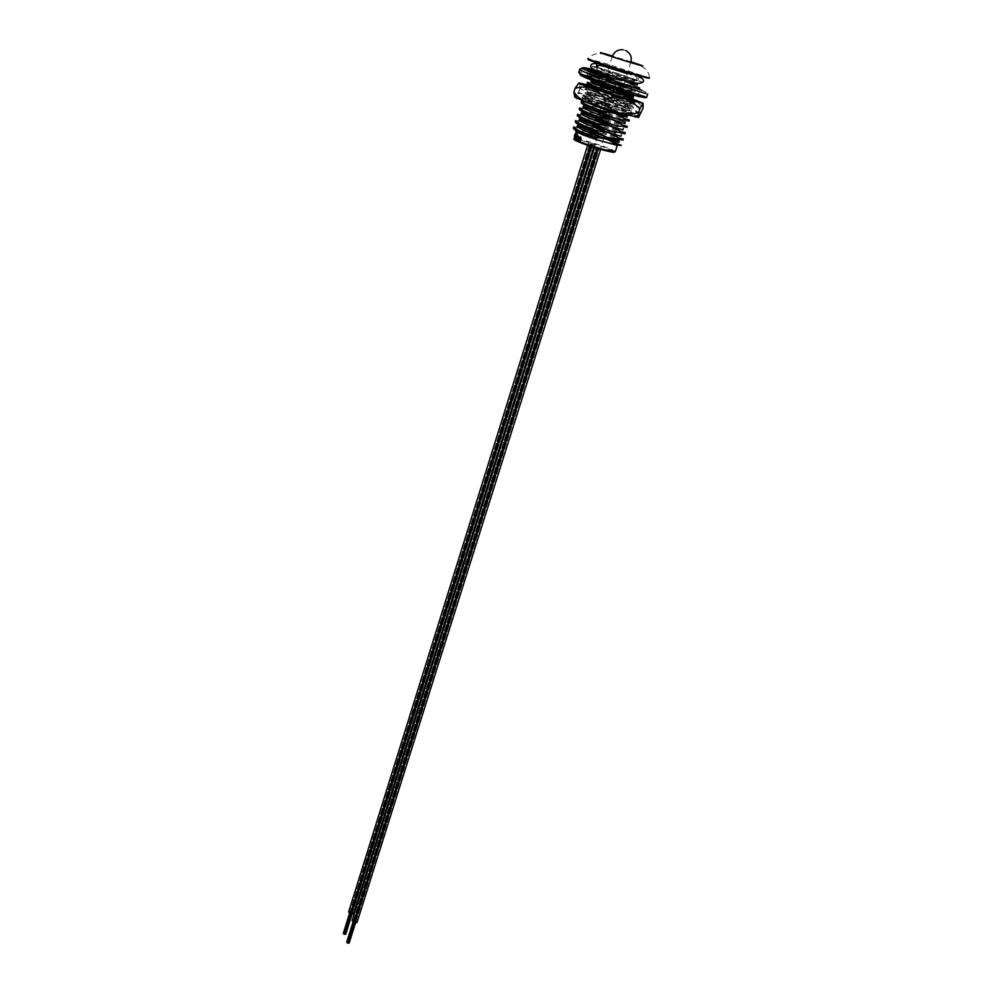 <?xml version="1.0" encoding="UTF-8"?>
<svg xmlns="http://www.w3.org/2000/svg" width="993" height="993" viewBox="0 0 993 993"><rect width="100%" height="100%" fill="white"/><g stroke="black" fill="none" stroke-linecap="round" stroke-linejoin="round"><path stroke-width="0.74" stroke-dasharray="4.96 3.72" d="M592.598 144.829L588.402 143.277L592.598 144.829M596.532 132.268L592.312 130.728L596.532 132.268M598.816 147.994L594.571 146.418L598.816 147.994M602.801 135.321L598.543 133.77L602.801 135.321M588.911 133.943C602.192 137.605 618.999 143.762 617.559 144.482L605.221 142.024C591.754 138.337 574.81 132.094 576.35 131.436L588.911 133.943M627.204 72.34L639.492 75.679L610.087 65.898L597.587 62.497L627.204 72.34M625.652 77.28L637.928 80.545L608.585 70.714L596.085 67.375L625.652 77.28M636.798 80.93L618.329 76.262L619.098 73.842L641.627 81.711L625.391 79.018L617.199 74.773L601.088 69.473M639.281 89.06L616.33 82.642L616.678 81.525L639.641 87.943M632.64 93.987L614.344 88.998L614.692 87.88L637.58 94.385L633 92.845L632.64 93.987L630.654 93.913M630.667 100.181L612.346 95.328L612.693 94.211L635.52 100.827M628.507 106.959L610.372 101.646L610.72 100.541L633.472 107.244L628.867 105.829L628.507 106.959L625.23 106.81L617.149 105.146L606.897 99.548L607.257 98.394C593.119 93.268 585.882 90.015 585.51 88.625L590.872 88.96L590.525 90.078L585.162 89.755C584.803 90.326 587.161 91.691 592.262 93.863L606.897 99.548M626.446 113.413L608.386 107.939L608.734 106.834L631.424 113.649L626.819 112.283L626.446 113.413L622.934 113.252L615.101 111.626L604.849 106.052L605.209 104.91C591.108 99.784 583.884 96.495 583.536 95.055L588.911 95.328L588.564 96.445L583.189 96.172C582.817 96.78 585.225 98.208 590.438 100.442L604.849 106.052M629.028 121.121L606.425 114.22L606.76 113.115L629.376 120.029M627.005 127.476L604.452 120.488L604.799 119.383L627.353 126.396M624.982 133.807L602.49 126.732L602.838 125.627L625.317 132.739M622.959 140.125L600.542 132.95L600.889 131.858L623.294 139.057M591.12 70.366L596.445 70.875L597.525 67.387L592.387 66.221L597.203 68.033L596.694 69.647L594.906 70.193M593.628 69.522L594.348 67.176M611.353 85.299C597.178 80.185 589.879 76.982 589.47 75.716L594.819 76.163L594.472 77.293L589.122 76.846L595.937 80.669L610.993 86.453L611.353 85.299L622.81 87.198L633 92.845M587.434 82.345L592.324 82.481M592.784 82.742L592.498 83.697L587.136 83.313M581.513 101.646L586.95 101.671L586.602 102.788L581.228 102.577M579.54 108.038L583.673 107.803M584.815 108.572L579.267 108.969M577.591 114.418L581.588 114.108M582.841 114.989L577.305 115.325M575.63 120.774L579.54 120.389M580.868 121.382L575.357 121.68M573.681 127.116L577.504 126.67M578.907 127.749L573.408 128.01M591.691 132.739L600.542 132.95M591.654 132.851L597.811 134.39M598.307 134.514L613.562 138.921M597.451 126.831L602.49 126.732M604.849 129.524L615.573 132.677M600.008 120.6L604.452 120.488M579.726 118.316L579.788 118.117C580.781 117.435 585.212 117.981 593.057 119.768L593.541 119.892M609.876 124.137L617.584 126.409M581.687 111.948L581.749 111.762C582.73 111.104 587.148 111.688 595.006 113.487L606.425 114.22M584.654 109.118L595.006 113.487C608.92 116.677 626.571 122.201 625.391 122.015M583.648 105.568L583.71 105.382C584.691 104.761 589.11 105.37 596.967 107.194L608.386 107.939M586.602 102.788L600.057 107.939M601.088 108.187L604.178 108.969M607.629 109.863L610.732 110.707M616.231 112.01L592.138 102.912C587.484 100.876 585.336 99.573 585.671 98.99C586.652 98.406 591.071 99.039 598.928 100.876L610.372 101.646M588.564 96.445L598.928 100.876L629.463 109.255L593.975 96.371C589.432 94.385 587.322 93.119 587.657 92.572C588.613 92.026 593.032 92.684 600.902 94.546L612.346 95.328M630.567 100.479L619.198 98.642L610.856 94.36M590.525 90.078L600.902 94.546L631.498 102.838L592.697 88.365M589.581 86.292L589.631 86.13C590.587 85.621 595.006 86.304 602.875 88.191L614.344 88.998M592.498 83.697L602.875 88.191L610.968 90.214M613.587 90.897L616.703 91.728M634.713 87.471L623.319 85.584L613.041 79.874M591.778 80.16L616.33 82.642M594.472 77.293L604.861 81.823L635.607 89.953L599.573 76.61L593.615 73.209L618.329 76.262M596.445 70.875L606.847 75.431L635.855 83.102M637.444 83.362L601.448 69.994M577.765 124.659L577.839 124.46C578.782 123.753 583.003 124.224 590.5 125.9M580.768 121.717L590.463 125.875M582.705 115.424L593.057 119.768M613.24 88.042L610.993 86.453M614.431 141.465L615.101 142.446L588.688 133.807L603.992 137.742M615.101 142.446L621.184 145.375M600.889 131.858L590.624 127.576L603.719 130.877M602.838 125.627L592.573 121.32L608.56 125.441M604.799 119.383L594.522 115.039L614.146 120.203M606.76 113.115L596.483 108.746L620.091 115.064M608.734 106.834L598.444 102.44L628.954 110.831L616.641 106.735L626.819 112.283M610.72 100.541L600.417 96.11L631.002 104.414L618.689 100.243L628.867 105.829M612.693 94.211L602.391 89.755L633.05 97.997M614.692 87.88L604.377 83.387L635.11 91.542L622.81 87.198C609.081 82.382 591.48 75.629 593.119 74.798L606.363 77.007L637.171 85.075M616.678 81.525L606.363 77.007L594.819 76.163M578.621 125.677L590.624 127.576L580.458 126.806M580.669 119.359L592.573 121.32L581.116 120.612M582.73 113.028L594.522 115.039L583.052 114.319M584.803 106.685L596.483 108.746L587.012 107.914M588.948 103.272L585.187 100.566L598.444 102.44L586.95 101.671M605.209 104.91L616.641 106.735C602.937 102.043 585.473 95.167 587.161 94.149L600.417 96.11L588.911 95.328M607.257 98.394L618.689 100.243C604.985 95.514 587.459 88.675 589.147 87.719L590.363 87.521M591.183 87.583L602.391 89.755L590.872 88.96M593.367 81.19L604.377 83.387L596.036 82.469M619.421 78.683L596.694 69.647M577.318 132.479L575.89 130.778C576.747 130.058 580.644 130.443 587.608 131.932M578.832 127.985L587.211 131.771M588.216 133.707L575.89 130.778M592.039 134.775L588.266 133.72M597.525 67.387L619.098 73.842M636.885 80.656L617.199 74.773M574.736 137.506L575.99 132.938L574.426 137.419M576.312 135.805L575.443 138.821L575.506 136.115M576.325 132.963L574.798 138.424M577.218 134.787L577.516 133.918M575.357 138.896L576.077 139.144M575.816 139.02L576.933 135.383M578.125 140.087L578.025 136.587M577.653 135.743L576.846 139.517M579.713 140.807L580.52 141.068M579.254 140.646L578.894 139.33L580.148 138.399M580.706 138.548L580.111 137.431M579.751 137.53L580.359 136.885M579.453 140.075L580.396 139.579L579.999 138.97M574.364 136.103L575.133 135.358M574.637 135.209L574.897 134.365M605.792 115.747L608.858 116.69M618.614 84.393L605.06 79.812L618.614 84.393M610.546 81.227L612.644 81.935L610.546 81.227M600.529 113.14L602.639 113.897L600.529 113.14M596.917 118.961L601.386 120.538L596.917 118.961L598.307 114.505M598.804 112.917L603.372 114.195L598.891 112.631M598.593 119.743L600.02 115.163M599.698 119.756L601.671 113.425M601.386 120.538L602.751 116.181M603.049 121.816L605.854 122.611L607.865 116.231L608.721 116.628M607.592 123.343L609.119 118.49M605.854 122.611L607.579 123.417M603.086 121.729L604.6 116.864M604.849 122.362L606.375 117.509M605.817 115.647L607.865 116.231M591.778 144.283L592.809 144.655L591.778 144.283M591.878 144.419L590.661 143.935L591.878 144.419M591.58 144.357L589.768 143.762L591.58 144.357M351.249 913.212L350.703 912.207L351.249 913.212M350.951 913.337L350.306 912.058L350.951 913.337M350.653 913.448L350.107 912.443L350.653 913.448M348.642 911.984L350.492 911.164L353.582 913.523M590.103 143.613L594.298 145.164L590.103 143.613M344.732 934.041L345.527 933.879M598.332 147.547L599.375 147.945L598.332 147.547M598.829 147.895L596.309 147.026L598.829 147.895M354.414 922.1L353.955 921.355L354.414 922.1M354.116 922.224L353.657 921.479L354.116 922.224M597.935 147.535L596.706 147.051L597.935 147.535M352.093 920.734L353.942 919.903L357.058 922.298M596.644 146.877L600.877 148.453L596.644 146.877M629.748 98.084L591.605 86.18M600.256 91.046L594.373 89.37C585.609 86.999 583.003 86.639 586.54 88.29L633.025 102.949C637.804 103.93 636.252 102.974 628.383 100.094L600.256 91.046M597.252 100.703L631.051 112.048C634.726 113.835 631.759 113.45 622.152 110.881L583.859 98.332C580.992 97.029 581.265 96.731 584.666 97.413L597.252 100.703M581.277 99.945C578.199 98.543 578.497 98.195 582.196 98.928C591.53 100.727 623.157 110.645 631.56 114.418L632.28 114.741C646.033 120.811 593.479 105.606 581.277 99.945M597.786 92.734L590.909 90.785C576.796 87.074 576.238 87.645 589.234 92.486L627.365 104.513C642.049 108.398 643.166 108.014 630.679 103.334L597.786 92.734M620.24 107.927L587.918 97.537C574.674 92.56 575.245 91.939 589.619 95.676L628.966 108.088C641.664 112.904 640.522 113.339 625.54 109.416L620.24 107.927M598.754 95.874L593.044 94.261C580.868 91.083 580.359 91.579 591.493 95.75L623.927 105.99C636.538 109.304 637.456 108.932 626.695 104.886L598.754 95.874M578.758 91.691L579.875 88.042C586.168 86.366 592.312 86.292 598.283 87.818C604.141 89.767 609.168 93.094 613.351 97.798L612.222 101.398C606.028 103.073 599.946 103.16 593.988 101.671C588.154 99.759 583.065 96.433 578.758 91.691L574.773 97.091L593.988 101.671L625.317 111.663C620.191 109.615 615.821 106.201 612.222 101.398M578.832 83.04L579.912 84.877L579.875 88.042M613.351 97.798C618.912 96.197 624.374 96.209 629.723 97.798C634.899 99.809 639.331 103.247 643.054 108.138M641.875 111.787C636.165 113.339 630.642 113.301 625.317 111.663C634.788 115.027 639.207 116.951 638.573 117.435M590.177 85.51L629.5 97.724M597.91 83.3L599.846 78.385L602.068 79.117L601.088 84.628M596.222 75.307L596.52 77.417L599.4 78.298L601.299 73.892L601.001 71.781L598.121 70.913L596.222 75.307C585.783 72.675 580.011 71.608 578.907 72.117L578.845 72.253M615.3 151.581C612.184 149.248 602.652 145.76 586.689 141.105L574.078 138.759M574.724 139.405L586.726 141.838C601.286 146.058 610.509 149.397 614.382 151.83M591.356 60.213L648.317 78.286M649.583 78.05L606.4 63.751L588.017 58.711C593.206 52.79 600.926 52.008 611.191 56.378C626.806 63.093 648.305 62.125 649.571 78.075M630.989 61.827L612.47 56.03M630.034 61.864L612.333 56.402L630.034 61.864M598.022 82.816C619.198 88.265 646.48 96.768 646.753 97.066M598.146 84.864L630.369 93.901M582.196 74.388L596.52 77.417M607.53 87.583L610.621 88.402M611.825 88.737L629.872 93.863M624.585 91.877C593.988 81.786 568.406 70.553 598.965 78.335M601.274 84.144L638.425 94.459C638.487 94.645 583.71 76.113 587.235 74.723L600.38 76.871M602.192 81.165L639.393 91.43C639.467 91.555 584.654 73.023 588.166 71.695L590.574 71.67M593.628 72.191L601.299 73.892M602.068 79.117L641.677 90.177L600.169 78.348M591.332 69.647L601.001 71.781M591.48 69.175L598.543 70.875M598.94 79.85C620.141 85.336 647.486 93.826 647.721 94.05M579.775 69.274L579.825 69.088C580.93 68.604 586.702 69.696 597.141 72.34M592.312 130.728L591.952 131.908M591.456 133.484L588.402 143.277M597.873 135.904L594.571 146.418M617.286 145.338L617.559 144.482M639.492 75.679L637.928 80.545M641.354 82.58L641.627 81.711M637.221 95.514L637.58 94.385M633.112 108.361L633.472 107.244M631.064 114.766L631.424 113.649M591.778 68.207L592.387 66.221M589.122 76.846L589.47 75.716M585.162 89.755L585.51 88.625M583.189 96.172L583.536 95.055M622.934 113.252L621.966 113.661M625.23 106.81L623.803 107.405M627.539 100.343L626.012 100.988M632.156 87.359L630.431 88.079M634.49 80.843L632.64 81.6M592.138 102.912L590.438 100.442M593.975 96.371L592.262 93.863M596.979 82.171L595.937 80.669M599.573 76.61L598.407 74.934M616.442 135.098L617.671 136.885M618.465 128.705L619.831 130.679M620.488 122.3L621.978 124.448M622.512 115.871L624.138 118.204M624.597 109.478L626.298 111.936M626.732 103.173L628.457 105.643M628.879 96.83L630.629 99.325M631.039 90.475L632.789 92.994M633.199 84.107L634.974 86.639M593.02 101.646L593.665 101.385M594.757 95.291L595.465 95.005M596.508 88.923L597.265 88.6M598.258 82.531L599.089 82.183M600.008 76.126L600.914 75.753M585.187 100.566L585.671 98.99M628.954 110.831L629.463 109.255M587.161 94.149L587.657 92.572M631.002 104.414L631.498 102.838M635.11 91.542L635.607 89.953M593.119 74.798L593.615 73.209M574.252 138.238L575.915 132.851M604.638 135.693L604.389 136.475M603.893 138.052L600.653 148.342M598.357 132.64L597.873 134.154M597.389 135.731L594.422 145.177M608.87 116.628L610.41 111.762M610.832 110.384L616.541 92.237M617.05 90.636L618.987 84.467M630.865 62.224L625.094 80.52M625.031 80.694L623.48 85.621M625.826 50.556L622.983 49.724M602.639 113.897L604.042 109.441M604.365 108.374L610.149 89.904M607.555 87.471L610.645 88.303L612.644 81.935M599.611 112.941L601.05 108.311M601.336 107.405L607.145 88.787M607.654 87.173L609.59 80.979M612.333 56.402L605.06 79.812M605.854 115.548L607.381 110.67M607.766 109.441L613.513 91.145M614.009 89.531L615.908 83.499M351.398 912.232L344.894 933.048M351.1 912.356L591.145 144.097L351.1 912.344M351.497 912.505L591.642 144.258L351.485 912.493M351.199 912.629L591.344 144.196L351.199 912.604M351.596 912.778L591.828 144.345L351.584 912.753M351.994 912.927L592.324 144.506L351.981 912.902M351.299 912.89L591.53 144.295L351.299 912.877M351.696 913.039L592.027 144.444L351.683 913.026M351.497 913.436L591.927 144.494L351.497 913.411M351.398 913.163L591.729 144.395L351.398 913.15M351.001 913.014L591.245 144.233L351.001 913.001M351.1 913.287L591.431 144.333L351.1 913.262M350.703 913.138L590.947 144.171L350.703 913.113M350.405 913.25L590.649 144.109L350.144 914.081M350.306 912.989L590.45 144.01L349.983 914.007M350.603 912.865L590.748 144.072L350.603 912.852M350.901 912.741L591.046 144.134L350.901 912.728M350.802 912.48L590.847 144.035L350.802 912.455M350.703 912.207L590.661 143.935L350.703 912.182M350.306 912.058L343.801 932.874M350.405 912.331L343.901 933.147M350.504 912.592L590.55 143.973L350.504 912.579M350.206 912.716L590.252 143.923L350.206 912.704M350.107 912.443L343.603 933.271M349.809 912.567L589.768 143.762L349.462 913.684M593.653 147.212L594.298 145.164M587.657 145.239L588.278 143.253M350.802 913.386L591.12 144.27L350.529 914.23M351.783 913.299L345.279 934.128M351.894 913.56L592.411 144.643L351.609 914.454M352.081 913.175L592.511 144.606L351.683 914.454M352.378 913.051L592.809 144.655L351.944 914.454M351.882 912.641L345.378 933.457M351.783 912.368L345.279 933.184M349.821 913.92L343.702 933.544M344 933.408L590.55 143.973L344 933.42M344.385 933.557L591.034 144.134L344.397 933.569M344.186 933.954L590.934 144.171L344.199 933.966M345.179 933.867L592.027 144.444L345.179 933.854M344.782 933.718L591.53 144.295L344.782 933.705M345.477 933.743L592.324 144.506L345.477 933.73M345.08 933.594L591.828 144.345L345.08 933.581M344.695 933.445L591.344 144.196L344.683 933.432M344.981 933.321L591.642 144.258L344.981 933.308M344.596 933.172L591.145 144.097L344.583 933.159M344.199 933.023L590.661 143.935L344.199 933.01M344.298 933.283L590.847 144.035L344.298 933.296M354.849 920.983L348.282 941.91M354.551 921.107L597.699 147.361L354.551 921.094M354.96 921.256L598.196 147.523L354.948 921.243M354.662 921.38L597.898 147.46L354.65 921.367M355.06 921.529L598.394 147.622L355.047 921.516M355.457 921.678L598.891 147.783L355.457 921.665M354.762 921.653L598.096 147.572L354.749 921.641M355.159 921.802L598.593 147.721L355.159 921.789M354.96 922.199L598.494 147.771L354.96 922.187M354.861 921.926L598.295 147.672L354.861 921.914M354.464 921.777L597.798 147.51L354.451 921.765M354.563 922.05L597.997 147.609L354.563 922.038M354.166 921.901L597.501 147.448L354.153 921.889M353.868 922.025L597.203 147.386L353.595 922.869M353.769 921.752L597.004 147.287L353.434 922.782M354.067 921.628L597.302 147.349L354.054 921.616M354.364 921.504L597.6 147.411L354.352 921.492M354.253 921.231L597.401 147.312L354.253 921.219M347.575 941.873L597.19 147.2L347.587 941.885M353.756 920.809L347.19 941.736M353.856 921.082L347.289 942.009M353.955 921.355L597.103 147.249L353.955 921.343M353.657 921.479L596.805 147.187L353.657 921.467M353.558 921.206L346.991 942.146M353.26 921.33L596.309 147.026L352.912 922.46M600.616 149.285L600.877 148.453M594.509 147.473L594.807 146.517M354.265 922.162L597.687 147.547L353.992 923.018M355.258 922.063L348.667 943.002M355.357 922.336L355.072 923.242M355.556 921.938L355.146 923.242M355.854 921.814L599.375 147.945L355.395 923.242M355.345 921.392L348.766 942.32M355.246 921.119L348.667 942.047M353.272 922.696L347.091 942.419M347.476 942.556L597.289 147.349L347.488 942.568M347.773 942.431L597.587 147.398L347.786 942.444M347.575 942.829L597.488 147.448L347.587 942.841M347.873 942.705L597.786 147.498L347.885 942.717M354.228 923.093L597.985 147.597L354.228 923.093M354.638 923.192L598.481 147.758L354.65 923.192M348.282 942.866L598.295 147.672L348.27 942.854M348.58 942.742L598.593 147.721L348.568 942.729M348.183 942.593L598.096 147.572L348.171 942.58M348.866 942.618L598.891 147.783L348.866 942.593M348.481 942.469L598.394 147.622L348.469 942.444M348.084 942.32L597.898 147.46L348.071 942.295M626.993 73.581C635.52 76.027 638.76 77.702 636.712 78.621L636.29 80.607C637.469 83.251 629.301 80.334 624.994 78.944L607.468 73.432C598.692 70.95 595.366 69.274 597.501 68.393M597.538 68.207L597.898 66.407M639.132 76.784L608.424 66.531L597.203 63.751M586.54 88.29L585.262 85.535M584.666 97.413L582.196 98.928M594.373 89.37L590.909 90.785M590.152 100.777L587.918 97.537M591.493 95.75L589.234 92.486M593.044 94.261L589.619 95.676M633.025 102.949L635.57 101.398M631.051 112.048L632.28 114.741M628.383 100.094L630.679 103.334M622.152 110.881L625.54 109.416M623.927 105.99L627.365 104.513M626.695 104.886L628.966 108.088M582.183 83.474L579.912 84.877M641.242 102.093L643.29 106.586M610.745 88.327L636.972 95.465L638.425 94.459L639.393 91.43C637.332 88.973 646.095 92.126 613.686 80.706L589.06 71.459L588.166 71.695L587.235 74.723L588.564 75.629L599.4 78.298M599.846 78.385C621.196 83.846 644.755 91.282 643.998 91.269C647.014 92.51 648.255 93.441 647.721 94.062M598.121 70.913L582.121 68.107"/><path stroke-width="1.49" d="M634.713 87.471L639.281 89.06L639.641 87.918L635.086 86.317L634.713 87.471M635.52 100.827L630.94 99.337L630.667 100.181M624.398 119.855L629.028 121.146L629.376 120.029L624.758 118.726L624.398 119.855L620.637 119.681L613.066 118.08L602.825 112.557L603.173 111.415C589.097 106.288 581.898 102.962 581.563 101.46M622.363 126.272L626.993 127.501L627.353 126.396L622.71 125.155L622.363 126.272L618.354 126.074L611.03 124.522L600.79 119.023L601.15 117.894C587.099 112.755 579.912 109.416 579.602 107.84M624.957 133.844L625.317 132.739L620.675 131.56L620.315 132.677L624.982 133.807M622.946 140.174L623.294 139.057L618.639 137.94L618.291 139.057L622.959 140.125M591.778 68.207L591.12 70.366L597.786 74.041L613.041 79.874L613.401 78.72L593.268 70.689L593.628 69.522M587.434 82.345L587.136 83.313C586.789 83.846 589.11 85.162 594.087 87.272L608.932 93.007L609.292 91.865C595.142 86.739 587.881 83.511 587.484 82.183M581.513 101.646L581.228 102.577C580.843 103.222 583.301 104.699 588.613 106.996L602.825 112.557M583.673 107.803L584.815 108.572M579.54 108.038L579.267 108.969C578.869 109.652 581.377 111.179 586.813 113.537L600.79 119.023M577.591 114.418L577.305 115.325C576.896 116.057 579.465 117.633 585.014 120.066L598.779 125.478L599.127 124.348C585.1 119.222 577.938 115.833 577.653 114.207M581.588 114.108L583.052 114.319L582.841 114.989M575.63 120.774L575.357 121.68C574.947 122.449 577.566 124.075 583.214 126.57L596.768 131.92L597.116 130.791C583.114 125.652 575.977 122.251 575.704 120.563M579.54 120.389L581.116 120.612L580.868 121.382M573.681 127.116L573.408 128.01C572.986 128.817 575.667 130.505 581.439 133.062L594.757 138.337L595.105 137.208C581.128 132.069 574.004 128.631 573.755 126.893M577.504 126.67L579.18 126.881L578.907 127.749M618.291 139.057L606.984 137.344L596.768 131.92M587.608 131.932L591.691 132.739M587.211 131.771L591.654 132.851M613.562 138.921L619.322 141.031L606.984 137.344L584.827 128.941C579.788 126.682 577.454 125.192 577.839 124.46M620.315 132.677L608.994 130.952L598.779 125.478M590.5 125.9L597.451 126.831M590.463 125.875L604.849 129.524M615.573 132.677L586.64 122.462C581.699 120.265 579.415 118.812 579.788 118.117M593.516 119.88L600.008 120.6M593.541 119.892L609.876 124.137M617.584 126.409L588.464 115.97C583.623 113.823 581.389 112.42 581.749 111.762M614.146 120.203L624.882 123.591L625.391 122.015L590.301 109.453C585.56 107.356 583.363 106.003 583.71 105.382M600.057 107.939L601.088 108.187M604.178 108.969L607.629 109.863M610.732 110.707L627.427 115.647L616.231 112.01M630.654 93.913L621.258 92.126L613.24 88.042M610.968 90.214L613.587 90.897M616.703 91.728L633.559 96.408L597.699 83.213L591.778 80.16M635.855 83.102L637.444 83.362M610.856 94.36L608.932 93.007M592.697 88.365L589.631 86.13M620.774 145.015L616.616 144.308L616.343 145.152L621.283 145.375M603.992 137.742L618.825 142.582L606.475 138.921L616.616 144.308M603.719 130.877L620.848 136.277L608.498 132.528L618.639 137.94M608.56 125.441L622.859 129.934L610.521 126.111L620.675 131.56M624.882 123.591L612.557 119.669L622.71 125.155M620.091 115.064L626.918 117.224L614.593 113.214L624.758 118.726M633.559 96.408L633.05 97.997L620.749 93.727L630.94 99.337M637.68 83.486L637.171 85.075L624.882 80.644L635.086 86.317M595.105 137.208L606.475 138.921C592.833 134.427 575.568 127.34 577.355 126.024L578.621 125.677M580.458 126.806L579.18 126.881M597.116 130.791L608.498 132.528C594.844 127.985 577.541 120.947 579.304 119.681L580.669 119.359M599.127 124.348L610.521 126.111C596.855 121.531 579.515 114.53 581.265 113.326L582.73 113.028M601.15 117.894L612.557 119.669C598.878 115.051 581.488 108.1 583.226 106.959L584.803 106.685M587.012 107.914L585.001 108.001M603.173 111.415L614.593 113.214L588.948 103.272M590.363 87.521L591.183 87.583M609.292 91.865L620.749 93.727C607.021 88.96 589.47 82.158 591.133 81.277L593.367 81.19M596.036 82.469L592.846 82.568M593.268 70.689L594.906 70.193M613.401 78.72L624.882 80.644L619.421 78.683M575.741 131.237L582.618 134.812L596.83 139.74L594.757 138.337M596.83 139.74L616.343 145.152M575.506 136.115L574.798 138.424L574.19 138.188L575.841 132.826L575.381 138.797M575.841 132.826L575.903 134.825M575.741 134.775L576.312 135.805M577.516 133.918L576.834 134.713M575.63 139.02L576.474 135.259L577.194 135.52L575.63 139.02L577.194 135.52M577.715 139.988L577.852 136.475L576.846 139.517L576.089 139.256L577.218 135.619L577.305 136.364L578.137 135.967L578.373 137.866L577.715 139.988L578.373 137.866M577.218 135.619L577.876 135.929M578.423 136.041L578.782 137.965M580.359 136.885L581.153 138.859L580.173 140.994L580.744 140.187M580.173 140.994L579.105 140.609M580.148 138.399L579.391 137.431M579.44 140.547L578.509 139.231L580.346 138.461M579.366 137.444L580.682 136.96M580.309 136.873L581.153 138.859M580.806 138.772L580.396 140.1M578.956 139.33L579.577 140.038L580.185 139.032L578.956 139.33L579.453 140.075M579.999 138.97L579.341 139.43M577.603 136.488L576.412 139.405M577.094 133.794L576.809 134.7L577.554 133.918M574.972 138.685L575.506 135.296L574.326 138.288M574.897 134.365L574.364 136.103M608.721 116.628L605.854 115.548M598.307 114.505L598.804 112.917M600.02 115.163L600.529 113.574M602.751 116.181L603.247 114.592M608.858 116.69L605.817 115.647M603.086 121.729L607.592 123.343M609.119 118.49L609.59 117.013M604.6 116.864L605.06 115.436M606.375 117.509L606.773 116.218M353.582 913.523L351.708 914.454L348.642 911.984L587.657 145.239M357.058 922.298L355.171 923.242L352.093 920.734L594.509 147.473M591.605 86.18C583.797 84.12 581.687 83.908 585.262 85.535L635.57 101.398C640.845 102.478 638.896 101.373 629.748 98.084M573.904 92.101C577.529 97.016 581.972 100.541 587.235 102.664L574.773 97.091L573.904 92.101L575.046 88.365L578.832 83.04M629.5 97.724L643.116 103.322L639.777 108.957C635.483 104.091 630.319 100.653 624.287 98.655L643.116 103.322L643.054 108.138L638.573 117.435L619.731 113.028C625.9 114.555 632.181 114.443 638.586 112.693L638.573 117.435M604.067 102.713C608.498 107.629 613.724 111.067 619.731 113.028L587.235 102.664C592.585 104.339 598.196 104.352 604.067 102.713L605.246 98.928C601.51 93.925 596.979 90.375 591.679 88.29C586.292 86.664 580.756 86.689 575.046 88.365M639.777 108.957L638.586 112.693M590.177 85.51L579.08 82.978C577.889 83.164 582.084 84.926 591.679 88.29L624.287 98.655C618.105 97.091 611.762 97.177 605.246 98.928M601.088 84.628L600.045 85.646L598.146 84.864L597.91 83.3M574.252 138.238L574.115 138.672C572.551 139.417 589.457 145.686 602.912 149.335L615.3 151.581M614.382 151.83C614.866 152.773 610.906 152.115 602.503 149.856M648.317 78.286L631.101 73.805C606.475 66.457 578.311 56.787 591.356 60.213M588.017 58.711C585.311 58.475 611.216 67.102 631.585 73.197L649.583 78.05M612.47 56.03C587.211 48.334 605.333 54.876 630.592 62.534C646.989 67.387 647.126 67.164 630.989 61.827M602.466 149.844C588.737 146.132 571.769 139.728 574.724 139.405M647.721 94.05L646.753 97.078C646.791 97.711 574.264 73.569 578.907 72.117L579.775 69.274M630.369 93.901L622.152 91.207C597.078 82.829 572.291 73.097 582.196 74.388M600.12 85.659L607.53 87.583M610.621 88.402L611.825 88.737M628.221 94.546L629.847 93.863C644.109 98.307 642.359 97.649 624.585 91.877M590.574 71.67L593.628 72.191M591.48 69.175C573.011 64.843 584.48 70.553 610.583 79.688L641.689 90.164L607.095 78.211C588.216 71.248 582.965 68.393 591.332 69.647M647.721 94.062L647.721 94.062C647.784 94.608 575.208 70.453 579.825 69.088L582.121 68.107M591.952 131.908L591.456 133.484M598.369 134.328L597.873 135.904M617.286 145.338L615.25 151.706C613.165 152.227 614.928 152.897 602.59 149.844C588.191 145.971 571.583 139.603 574.078 138.759M649.571 78.075L631.225 73.792C610.943 67.623 585.51 59.605 587.93 58.773M613.798 138.821L612.818 139.243M616.07 132.466L615.015 132.913M618.354 126.074L617.212 126.57M620.637 119.681L619.409 120.203M584.827 128.941L583.214 126.57M586.64 122.462L585.014 120.066M588.464 115.97L586.813 113.537M590.301 109.453L588.613 106.996M595.527 89.345L594.087 87.272M597.699 83.213L596.979 82.171M598.407 74.934L597.786 74.041M613.922 140.733L614.431 141.465M582.618 134.812L581.439 133.062M618.825 142.582L619.322 141.031M577.355 126.024L577.765 124.659M620.848 136.277L621.345 134.713M579.304 119.681L579.726 118.316M622.859 129.934L623.356 128.37M581.265 113.326L581.687 111.948M583.226 106.959L583.648 105.568M626.918 117.224L627.427 115.647M589.321 87.136L589.581 86.292M591.133 81.277L591.505 80.048M597.426 63.031L596.085 67.375M575.915 132.851L576.35 131.436M604.389 136.475L603.893 138.052M597.873 134.154L597.389 135.731M610.41 111.762L610.832 110.384M616.541 92.237L617.05 90.636M630.865 62.224C632.131 57.06 630.443 53.175 625.826 50.556M604.042 109.441L604.365 108.374M610.149 89.904L610.745 88.327M601.05 108.311L601.336 107.405M607.145 88.787L607.654 87.173M622.983 49.724C617.832 49.439 614.282 51.661 612.333 56.402M607.381 110.67L607.766 109.441M613.513 91.145L614.009 89.531M353.545 913.647L593.653 147.212M343.702 933.532L349.821 913.92M343.305 933.395L349.462 913.684M343.801 933.817L349.983 914.007M344.583 934.103L350.777 914.305L344.583 934.115M344.286 934.227L350.529 914.23M343.901 934.09L350.144 914.081M344.981 934.252L351.187 914.404L344.981 934.264M345.378 934.401L351.609 914.454M345.576 934.003L351.683 914.454M345.862 933.879L351.944 914.454M357.021 922.423L600.616 149.285M347.078 942.407L353.272 922.696M346.694 942.27L352.912 922.46M347.19 942.692L353.434 922.782M347.972 942.978L354.228 923.093L347.984 943.002M347.674 943.114L353.992 923.018M347.289 942.978L353.595 922.869M348.369 943.127L354.638 923.192L348.382 943.151M348.766 943.288L355.072 923.242M348.965 942.878L355.146 923.242M349.263 942.754L355.395 923.242M639.132 76.784C642.868 78.67 644.246 80.321 643.265 81.749C640.969 84.144 635.222 83.772 626.049 80.644C606.984 74.401 588.514 70.391 590.909 65.339M590.934 65.277C591.356 63.85 593.442 63.329 597.203 63.751M626.993 73.581L609.143 67.971C604.712 66.506 596.644 63.8 597.898 66.407M635.011 117L638.276 115.027M576.66 98.568L573.88 92.61M646.753 97.078C646.741 98.381 641.975 97.488 632.429 94.409L600.095 83.338L582.742 76.151L578.845 72.253M600.368 85.597L607.555 87.471"/></g></svg>
